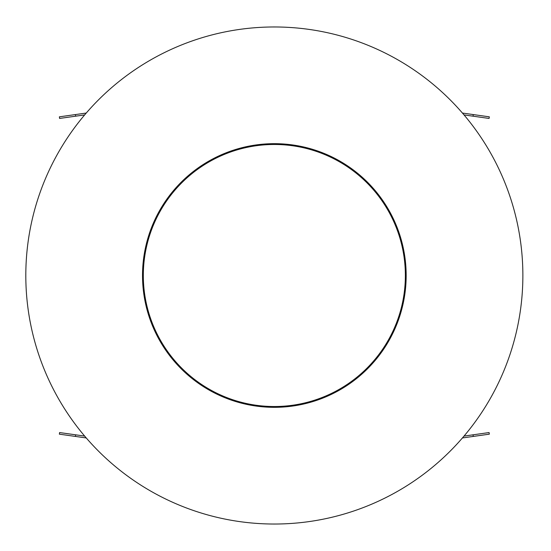 <?xml version="1.0" encoding="UTF-8"?>
<svg xmlns="http://www.w3.org/2000/svg" width="551" height="551" viewBox="0 0 551 551"><rect width="100%" height="100%" fill="white"/><g stroke="black" fill="none" stroke-linecap="round" stroke-linejoin="round"><path stroke-width="0.83" d="M522.871 275.5A248.529 248.529 0 0 0 150.079 60.266A248.529 248.529 0 0 0 150.079 490.734A248.529 248.529 0 0 0 522.871 275.5M406.17 275.5A131.827 131.827 0 0 0 208.43 161.333A131.827 131.827 0 0 0 208.43 389.667A131.827 131.827 0 0 0 406.17 275.5M405.364 275.5A131.021 131.021 0 0 0 274.343 144.479A131.021 131.021 0 0 0 143.322 275.5A131.021 131.021 0 0 0 274.343 406.521A131.021 131.021 0 0 0 405.364 275.5M462.434 437.949L473.268 436.426L473.04 434.822L489.088 432.563L489.316 434.167L473.268 436.426M464.025 436.089L473.04 434.822M75.645 434.822L75.418 436.426L59.37 434.167L59.591 432.563L84.661 436.089M75.418 436.426L86.252 437.949M86.252 113.051L75.418 114.574L75.645 116.178L59.591 118.437L59.37 116.833L75.418 114.574M84.661 114.911L75.645 116.178M473.04 116.178L473.268 114.574L489.316 116.833L489.088 118.437L464.025 114.911M473.268 114.574L462.434 113.051"/></g></svg>
